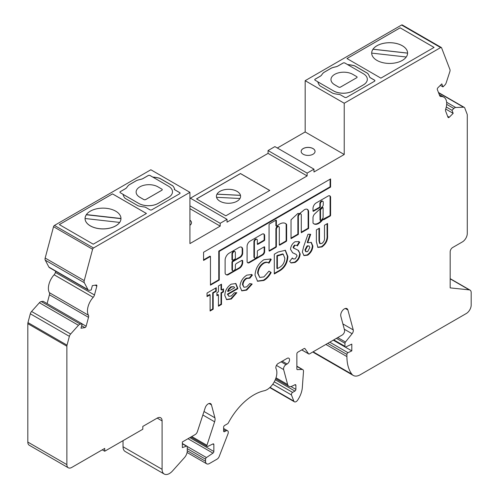 <?xml version="1.0" encoding="UTF-8"?>
<svg xmlns="http://www.w3.org/2000/svg" width="499" height="499" viewBox="0 0 499 499"><rect width="100%" height="100%" fill="white"/><g stroke="black" fill="none" stroke-linecap="round" stroke-linejoin="round"><path stroke-width="0.75" d="M279.621 224.076A11.776 6.799 120 0 0 277.026 226.053A0.692 0.399 -60 0 1 276.384 225.885L276.384 220.483A0.692 0.399 120 0 0 275.897 220.202L269.547 223.87A0.692 0.399 120 0 0 269.061 224.712L269.061 250.754A0.692 0.399 120 0 0 269.547 251.041L275.897 247.373A0.692 0.399 120 0 0 276.384 246.525L276.384 229.315A2.071 1.198 -60 0 1 277.849 226.783A2.071 1.198 -60 0 1 278.885 226.677A2.071 1.198 -60 0 1 279.315 227.625L279.315 244.834A0.692 0.399 120 0 0 279.802 245.115L286.152 241.454A0.692 0.399 120 0 0 286.638 240.605L286.638 224.625A0.692 0.399 120 0 0 286.557 224.363A11.776 6.799 120 0 0 285.509 223.49A11.776 6.799 120 0 0 279.621 224.076M269.547 251.041L269.061 250.754L275.411 247.092A0.692 0.399 120 0 0 275.897 246.244L275.897 229.035A2.071 1.198 -60 0 1 277.363 226.496A2.071 1.198 -60 0 1 278.398 226.396L278.885 226.677M234.967 251.621L234.474 251.34A2.127 1.229 120 0 0 233.413 251.446A2.127 1.229 120 0 0 231.948 254.409L231.948 259.636A0.692 0.399 120 0 0 232.091 259.954L232.578 260.235A0.692 0.399 120 0 0 232.927 260.204L234.879 259.075A0.692 0.399 120 0 0 235.366 258.226L235.366 252.999A2.127 1.229 120 0 0 234.967 251.621A2.127 1.229 120 0 0 233.9 251.727A2.127 1.229 120 0 0 232.44 254.69L232.44 259.917A0.692 0.399 120 0 0 232.578 260.235M254.839 258.045L254.353 257.765A2.071 1.198 -60 0 1 253.922 256.817L253.922 241.722A2.071 1.198 -60 0 1 255.388 239.183A2.071 1.198 -60 0 1 256.424 239.083L256.91 239.364A2.071 1.198 -60 0 1 257.341 240.312L257.341 244.061A0.692 0.399 120 0 0 257.827 244.342L264.177 240.68A0.692 0.399 120 0 0 264.663 239.832L264.663 235.778A3.805 2.196 120 0 0 263.877 234.037A3.805 2.196 120 0 0 261.975 234.224L250.118 241.073A4.291 2.476 120 0 0 247.086 246.325L247.086 261.326A3.275 1.89 120 0 0 247.766 262.823A3.275 1.89 120 0 0 249.4 262.661L262.692 254.983A2.788 1.609 120 0 0 264.663 251.571L264.663 247.142A0.692 0.399 120 0 0 264.177 246.862L257.827 250.523A0.692 0.399 120 0 0 257.341 251.371L257.341 255.407A2.071 1.198 -60 0 1 256.436 257.49A2.071 1.198 -60 0 1 254.839 258.045A2.071 1.198 -60 0 1 254.409 257.097L254.409 242.003A2.071 1.198 -60 0 1 255.875 239.464A2.071 1.198 -60 0 1 256.91 239.364M304.54 209.667A5.77 3.331 120 0 0 302.905 211.002A35.173 20.309 120 0 0 299.681 213.578L297.891 213.429L291.036 219.816L291.036 238.634L298.358 234.405L298.358 216.628A2.071 1.198 -60 0 1 299.824 214.096A2.071 1.198 -60 0 1 300.86 213.99A2.071 1.198 -60 0 1 301.29 214.938L301.29 232.715L308.613 228.486L308.613 211.782A5.77 3.331 120 0 0 307.421 209.38A5.77 3.331 120 0 0 304.54 209.667M291.036 238.073L297.872 234.125L297.872 216.348A2.071 1.198 -60 0 1 299.338 213.809A2.071 1.198 -60 0 1 300.373 213.709L300.86 213.99M322.965 207.64L322.479 207.359A0.692 0.399 120 0 0 321.986 207.503L320.364 209.031A0.692 0.399 120 0 0 320.021 209.767L320.021 219.916A0.692 0.399 120 0 0 320.165 220.227L320.657 220.514A0.692 0.399 120 0 0 321.194 220.315A8.364 4.828 120 0 0 322.965 217.92A0.692 0.399 120 0 0 323.109 217.433L323.109 207.958A0.692 0.399 120 0 0 322.473 207.784L320.851 209.312A0.692 0.399 120 0 0 320.514 210.048L320.514 220.196A0.692 0.399 120 0 0 320.657 220.514M316.185 202.931A4.51 2.601 120 0 0 313.01 208.719L313.01 210.958A0.692 0.399 120 0 0 313.497 211.245L319.84 207.578A0.692 0.399 120 0 0 320.333 206.729L320.333 203.948A2.071 1.198 -60 0 1 321.799 201.409A2.071 1.198 -60 0 1 322.834 201.303A2.071 1.198 -60 0 1 323.258 202.251L323.258 204.521A2.327 1.341 -60 0 1 321.618 207.409L314.333 214.271A4.996 2.882 120 0 0 313.035 217.034A0.692 0.399 120 0 0 313.01 217.227L313.01 222.891A0.692 0.399 120 0 0 313.091 223.159A9.743 5.626 120 0 0 313.946 223.876A9.743 5.626 120 0 0 322.348 220.227A0.692 0.399 -60 0 1 322.604 220.003L323.471 219.354A0.692 0.399 120 0 0 323.957 219.635L330.095 216.092A0.692 0.399 120 0 0 330.588 215.244L330.588 198.022A3.618 2.09 120 0 0 329.87 195.889A3.618 2.09 120 0 0 328.261 195.964L316.247 202.9A4.51 2.601 120 0 0 316.185 202.931M313.497 211.245L313.01 210.958L319.354 207.297A0.692 0.399 120 0 0 319.84 206.449L319.84 203.661A2.071 1.198 -60 0 1 321.306 201.128A2.071 1.198 -60 0 1 322.342 201.022L322.834 201.303M407.596 53.087A17.952 10.367 0 0 0 402.337 45.771A17.952 10.367 0 0 0 373.015 49.189L407.596 53.094A17.952 10.367 0 0 0 402.337 45.74A17.952 10.367 0 0 0 382.77 43.494A17.952 10.367 0 0 0 371.686 53.069A17.952 10.367 0 0 0 376.945 60.398A17.952 10.367 0 0 0 396.512 62.649A17.952 10.367 0 0 0 407.596 53.069M90.313 225.829A17.952 10.367 0 0 0 119.641 222.411L85.055 218.506A17.952 10.367 0 0 0 90.313 225.829M85.055 218.506A17.952 10.367 180 0 1 86.377 214.763L86.377 214.651A17.952 10.367 180 0 0 85.055 218.506L85.055 218.562A17.952 10.367 180 0 1 85.055 218.55A17.952 10.367 180 0 1 85.055 218.556A17.952 10.367 0 0 0 90.313 225.885A17.952 10.367 0 0 0 119.641 222.467L119.641 222.411M448.932 117.496A1.378 0.798 120 0 0 449.262 117.234L453.167 113.348L451.994 110.31L453.834 108.476A3.456 1.996 -60 0 1 455.699 107.497L463.521 107.191A3.456 1.996 -60 0 1 464.213 107.354A3.456 1.996 -60 0 1 464.781 108.052L467.133 114.159A3.456 1.996 -60 0 1 467.282 115.038L467.282 233.445A6.905 3.986 -60 0 1 462.398 241.903L452.624 247.548A3.456 1.996 120 0 0 450.179 251.777L450.179 287.892L469.266 289.869A5.526 3.187 -60 0 1 470.046 290.119A5.526 3.187 -60 0 1 471.187 292.645L471.187 305.051A6.905 3.986 -60 0 1 466.303 313.509L360.197 374.774A13.81 7.972 -60 0 1 353.292 375.454A13.81 7.972 -60 0 1 351.839 374.15A48.341 27.907 -60 0 1 346.917 356.585L346.917 354.433A1.378 0.798 -60 0 1 347.978 352.699L351.801 350.878L351.801 344.11L345.857 346.942A1.378 0.798 -60 0 1 345.252 346.967A1.378 0.798 -60 0 1 344.965 346.337L344.965 343.281A1.378 0.798 -60 0 1 345.451 342.027L352.107 333.719A3.456 1.996 120 0 0 353.242 329.901L347.903 309.979A5.177 2.988 120 0 0 346.955 308.632A5.177 2.988 120 0 0 342.532 310.509A5.177 2.988 120 0 0 340.829 316.254L344.541 330.12A3.456 1.996 -60 0 1 342.183 335.029L309.474 353.916A1.378 0.798 -60 0 1 308.781 353.984A1.378 0.798 -60 0 1 308.625 353.841L304.958 348.626A1.378 0.798 120 0 0 304.802 348.483A1.378 0.798 120 0 0 304.116 348.551L297.841 352.169A1.378 0.798 120 0 0 296.868 353.86L296.868 368.929A1.378 0.798 120 0 0 297.148 369.566A1.378 0.798 120 0 0 297.429 369.628L302.095 369.447A3.456 1.996 -60 0 1 302.787 369.609A3.456 1.996 -60 0 1 303.492 371.437L302.325 387.517A17.272 9.968 -60 0 1 297.616 400.179A3.456 1.996 -60 0 1 296.125 401.626A3.456 1.996 -60 0 1 294.398 401.801A3.456 1.996 -60 0 1 293.824 401.096L291.46 394.959A1.734 0.998 -60 0 1 292.614 392.401L294.909 391.073A1.378 0.792 120 0 0 295.882 389.382L295.882 385.347A1.378 0.792 120 0 0 295.601 384.717A1.378 0.792 120 0 0 294.996 384.741L291.927 386.201A6.911 3.992 -60 0 1 288.896 386.32A6.911 3.992 -60 0 1 287.636 384.517L283.632 369.566A3.456 1.996 -60 0 1 285.989 364.65L287.1 364.014A3.456 1.996 120 0 0 289.358 360.97A3.456 1.996 120 0 0 288.827 358.201A3.456 1.996 120 0 0 287.1 358.376L278.71 363.216A3.406 1.965 120 0 0 276.365 365.555A3.406 1.965 120 0 0 276.041 368.605A13.822 7.978 -60 0 1 267.096 389.6A13.822 7.978 -60 0 1 264.158 390.773A48.316 27.894 120 0 0 228.317 422.952A1.385 0.798 -60 0 1 227.581 423.757L224.594 425.479A1.378 0.792 120 0 0 223.621 427.163L223.621 431.067A1.378 0.792 120 0 0 223.908 431.697A1.378 0.792 120 0 0 224.594 431.629L225.835 430.918A3.456 1.996 -60 0 1 227.563 430.743A3.456 1.996 -60 0 1 227.956 433.93L219.198 456.498A3.456 1.996 -60 0 1 217.084 459.13L209.461 463.527A5.533 3.194 -60 0 1 206.692 463.802A5.533 3.194 -60 0 1 205.551 461.269L205.551 459.199A1.378 0.798 -60 0 1 206.443 457.558L212.961 453.136A1.378 0.798 120 0 0 213.853 451.501L213.853 444.553A1.378 0.798 120 0 0 213.566 443.923A1.378 0.798 120 0 0 212.961 443.942L207.727 446.437A1.385 0.798 -60 0 1 207.122 446.455A1.385 0.798 -60 0 1 206.929 445.295L214.62 421.792A6.83 3.942 120 0 0 214.913 417.806L211.445 404.851A4.716 2.72 120 0 0 210.584 403.622A4.716 2.72 120 0 0 205.201 407.826L197.398 431.647A3.456 1.996 -60 0 1 195.19 434.554L182.36 441.964L182.36 447.603L186.476 446.175A1.378 0.798 -60 0 1 186.975 446.193A1.378 0.798 -60 0 1 187.256 446.83L187.256 450.915A6.905 3.986 -60 0 1 184.437 457.652L172.517 470.956A10.36 5.982 -60 0 1 169.417 473.539A10.36 5.982 -60 0 1 164.24 474.05A10.36 5.982 -60 0 1 162.094 469.31L162.094 420.919A6.905 3.986 120 0 0 160.666 417.757A6.905 3.986 120 0 0 157.197 418.112L142.808 426.42L142.808 429.24L104.721 451.227L104.721 448.408L71.756 467.438A6.905 3.986 -60 0 1 68.307 467.781A6.905 3.986 -60 0 1 66.878 464.619L66.872 346.212A3.456 1.996 -60 0 1 67.022 345.165L69.373 336.338A3.456 1.996 -60 0 1 70.64 334.018L78.462 325.292A3.456 1.996 -60 0 1 80.327 324.119L82.16 323.832L80.994 328.217L84.892 327.606A1.378 0.798 120 0 0 85.229 327.475A1.378 0.798 120 0 0 86.146 326.209L88.51 317.345A3.456 1.996 120 0 0 88.417 315.218A13.81 7.972 -60 0 1 93.188 297.329A3.456 1.996 120 0 0 94.473 294.984L96.837 286.127A1.378 0.798 120 0 0 96.606 285.072A1.378 0.798 120 0 0 96.251 285.016L92.352 285.628L91.18 290.013L89.346 290.299A3.456 1.996 -60 0 1 88.454 290.162A3.456 1.996 -60 0 1 87.967 289.638L84.319 282.715A3.456 1.996 -60 0 1 84.237 280.606L92.596 249.257A1.378 0.798 -60 0 1 93.519 247.984L189.926 192.321L189.926 243.593L220.19 226.122L220.19 223.303L227.039 219.348L227.039 222.167L307.122 175.929L307.122 173.109L313.971 169.161L313.971 171.98L344.229 154.503L344.229 103.237L440.642 47.573A1.378 0.798 -60 0 1 441.334 47.505A1.378 0.798 -60 0 1 441.559 47.785L449.917 69.48A3.456 1.996 -60 0 1 449.836 71.681L446.193 82.822A3.456 1.996 -60 0 1 444.815 85.073L442.975 86.907L441.808 83.869L437.91 87.762A1.378 0.798 120 0 0 437.324 89.546L439.688 95.677A3.456 1.996 120 0 0 440.255 96.376A3.456 1.996 120 0 0 440.973 96.538A13.81 7.972 -60 0 1 443.836 97.174A13.81 7.972 -60 0 1 445.744 108.919A3.456 1.996 120 0 0 445.651 111.152L448.015 117.284A1.378 0.798 120 0 0 448.239 117.564A1.378 0.798 120 0 0 448.932 117.496M123.028 440.654L123.028 446.755A10.36 5.982 120 0 0 125.174 451.495L164.24 474.05M315.05 151.428A6.949 4.011 0 0 0 313.016 148.621A6.949 4.011 0 0 0 305.463 147.748A6.949 4.011 0 0 0 301.153 151.428A6.949 4.011 0 0 0 303.186 154.241A6.949 4.011 0 0 0 310.765 155.108A6.949 4.011 0 0 0 315.05 151.403A6.949 4.011 0 0 0 313.016 148.565A6.949 4.011 0 0 0 305.444 147.692A6.949 4.011 0 0 0 301.153 151.403M191.497 222.76A6.949 4.011 0 0 0 189.926 220.246M189.926 225.274A6.949 4.011 0 0 0 191.497 222.735A6.949 4.011 0 0 0 189.926 220.19M216.416 196.325A12.082 6.98 180 0 1 217.021 194.192L240.462 195.371A12.082 6.98 180 0 1 240.587 196.325M240.462 195.371L240.462 195.315A12.082 6.98 180 0 0 237.05 191.379A12.082 6.98 0 0 0 223.876 189.838A12.082 6.98 0 0 0 216.416 196.288A12.082 6.98 0 0 0 219.959 201.222A12.082 6.98 0 0 0 233.127 202.731A12.082 6.98 0 0 0 240.587 196.288A12.082 6.98 0 0 0 237.05 191.354A12.082 6.98 180 0 0 217.021 194.136L240.462 195.315M232.44 269.778L232.44 262.449A0.692 0.399 -60 0 1 232.927 261.607L240.25 257.378A3.456 1.996 120 0 0 242.695 253.149L242.695 249.544A5.115 2.957 120 0 0 241.635 247.205A5.115 2.957 120 0 0 239.071 247.454L229.153 253.186A5.707 3.3 120 0 0 225.111 260.179L225.111 272.841A3.456 1.996 120 0 0 225.829 274.425L226.565 274.849A3.456 1.996 120 0 0 228.286 274.675L239.514 268.194A4.491 2.595 120 0 0 242.695 262.692L242.695 261.008A1.378 0.798 120 0 0 242.408 260.378A1.378 0.798 120 0 0 241.716 260.447L236.345 263.547A1.378 0.798 120 0 0 235.366 265.237L235.366 268.088A2.071 1.198 -60 0 1 234.461 270.171A2.071 1.198 -60 0 1 232.865 270.726A2.071 1.198 -60 0 1 232.44 269.778L231.948 269.497L231.948 262.168A0.692 0.399 -60 0 1 232.44 261.32L239.763 257.091A3.456 1.996 120 0 0 242.202 252.862L242.202 249.263A5.115 2.957 120 0 0 241.379 247.08M203.573 260.422L210.466 256.442L210.466 285.154L219.254 280.082L219.254 251.371L330.588 187.094L330.588 178.923L203.573 252.251L203.573 260.422M218.437 291.784L218.437 285.964L221.506 284.193L221.506 290.013L223.477 288.871L223.477 291.909L221.506 293.05L221.506 304.434L218.437 306.205L218.437 294.815L216.903 295.701L216.903 292.67L218.437 291.784M249.856 278.192L246.805 278.442C244.448 279.939 243.175 282.091 242.976 284.898L243.974 287.262L246.637 286.888L249.799 283.544L252.182 284.056L246.699 290.137L241.828 290.867L239.907 286.644C240.35 281.673 242.639 277.843 246.793 275.161L251.652 274.512L252.4 275.117L249.856 278.192L249.338 277.893L249.799 278.161M274.307 273.945L274.307 254.209L278.174 251.983L285.391 250.292L287.892 256.511C287.43 263.591 284.205 268.643 278.23 271.681L274.307 273.945M303.642 246.618L307.983 234.262L310.696 234.287L307.721 242.763L311.32 242.42L312.873 246.044C312.599 249.93 310.858 252.981 307.64 255.207L304.003 255.6L302.357 252.089L303.642 246.618M294.909 391.073L275.286 379.745M316.378 241.697L316.378 229.92L319.447 228.149L319.447 240.992L320.127 243.687L321.905 243.431C323.932 241.896 324.787 239.957 324.487 237.611L324.487 225.242L327.556 223.471L327.556 235.241C327.955 240.013 326.096 243.911 321.974 246.93L317.9 247.423L316.378 241.697M295.009 241.753L298.864 241.572L299.724 242.171L297.435 245.92L296.687 245.302L294.971 245.315L293.593 247.41L294.254 248.458L293.387 247.909L298.396 250.398L300.167 253.91C299.88 257.646 298.165 260.503 295.034 262.486L291.11 262.973L289.645 261.395L292.345 257.964L293.325 258.962L295.146 258.881L297.098 255.881L296.169 254.409L292.663 252.787L290.524 249.35C290.811 246.088 292.302 243.556 295.009 241.753M268.992 263.185C267.62 262.162 265.898 262.2 263.828 263.297C260.278 265.742 258.363 269.111 258.095 273.402L259.742 277.419L263.89 276.926L268.992 271.107L271.175 272.498C269.211 276.109 266.784 278.766 263.902 280.463L257.571 281.261L255.026 275.18C255.469 268.593 258.445 263.428 263.952 259.686L270.676 259.025L271.244 259.405L268.992 263.185L268.175 262.705M237.717 288.079L237.705 288.753L227.856 294.441L228.86 296.3L231.343 295.969L234.274 292.776L236.844 292.707L231.305 299.026L226.621 299.643L224.793 295.402C225.068 290.624 227.188 286.881 231.168 284.181L235.89 283.551L237.717 288.079L237.231 287.798L237.218 288.472L237.705 288.753M207.041 296.587L207.041 293.044L216.248 287.736L216.248 291.279L213.179 293.044L213.179 309.237L210.11 311.008L210.11 294.815L207.041 296.587M312.998 351.876A13.81 7.972 120 0 0 314.227 352.899L353.292 375.454M82.16 323.832L43.101 301.277L41.261 301.564A3.456 1.996 120 0 0 39.396 302.737L31.574 311.463A3.456 1.996 120 0 0 30.314 313.784L27.956 322.61A3.456 1.996 120 0 0 27.813 323.658L27.813 442.064A6.905 3.986 120 0 0 29.241 445.227L68.307 467.781M55.72 271.263L55.408 272.429A3.456 1.996 -60 0 1 54.123 274.774A13.81 7.972 120 0 0 49.351 292.663A3.456 1.996 -60 0 1 49.445 294.79L47.099 303.585M189.926 192.321L150.86 169.766L54.453 225.429A1.378 0.798 120 0 0 53.536 226.702L45.172 258.052A3.456 1.996 120 0 0 45.253 260.16L48.902 267.084A3.456 1.996 120 0 0 49.389 267.607L88.454 290.162M313.971 169.161L274.905 146.606L268.057 150.561L268.057 153.38L190.418 198.203M441.334 47.505L402.269 24.95A1.378 0.798 120 0 0 401.576 25.019L305.163 80.682L305.163 131.954L277.344 148.016M338.621 87.069L334.717 84.811A12.774 7.373 180 0 1 330.974 79.597A12.774 7.373 180 0 1 330.974 79.584L330.974 79.566A12.774 7.373 180 0 1 338.858 72.754A12.774 7.373 180 0 1 352.781 74.351L356.685 76.609A1.378 0.798 180 0 1 357.091 77.17A1.378 0.798 180 0 1 356.685 77.738L340.574 87.069A1.378 0.798 180 0 1 338.621 87.069L334.717 84.78A12.774 7.373 180 0 1 330.974 79.566M357.091 77.17L357.091 77.202A1.378 0.798 180 0 1 357.091 77.202A1.378 0.798 180 0 1 356.685 77.763L340.574 87.038A1.378 0.798 180 0 1 338.621 87.038M239.969 198.496L216.547 197.311M196.569 198.939L240.468 173.59L269.716 190.481M269.766 190.45L225.816 215.824L196.519 198.908L240.468 173.533L269.766 190.45M152.794 177.126A26.241 15.151 180 0 1 158.975 178.124A3.456 1.996 180 0 1 160.092 178.555L172.398 185.659A3.456 1.996 180 0 1 173.147 186.302A26.241 15.151 180 0 1 174.681 189.252M122.972 194.336L138.653 203.392A13.81 7.972 0 0 0 158.189 203.392L168.444 197.467A13.81 7.972 0 0 0 172.486 191.828A13.81 7.972 0 0 0 172.486 191.816A13.81 7.972 0 0 0 168.444 186.164L152.738 177.051A26.241 15.151 180 0 1 158.975 178.049A3.456 1.996 180 0 1 160.092 178.48L172.398 185.584A3.456 1.996 180 0 1 173.147 186.227A26.241 15.151 180 0 1 174.7 189.24A3.83 2.208 0 0 0 174.276 189.483L179.671 192.676A1.378 0.798 180 0 1 180.077 193.2M374.911 80.719A1.378 0.798 0 0 0 374.506 80.189L374.506 80.114A1.378 0.798 0 0 1 374.911 80.682A1.378 0.798 0 0 1 374.506 81.243L346.674 97.311A1.378 0.798 0 0 1 344.722 97.311L340.698 94.991A3.456 1.996 0 0 0 338.896 94.442A26.241 15.151 180 0 1 333.675 93.544A3.456 1.996 180 0 1 332.559 93.113L320.252 86.009A3.456 1.996 180 0 1 319.51 85.366A26.241 15.151 180 0 1 317.782 81.761L315.175 80.258A1.378 0.798 0 0 1 314.769 79.697A1.378 0.798 0 0 1 315.175 79.129L320.14 76.266A6.905 3.986 180 0 0 321.73 74.831A23.478 13.554 0 0 1 323.09 73.104A6.905 3.986 0 0 1 324.281 72.18L330.974 68.319A6.905 3.986 0 0 1 332.577 67.627A23.478 13.554 0 0 1 335.565 66.847A6.905 3.986 180 0 0 338.041 65.93L343.013 63.061A1.378 0.798 0 0 1 344.965 63.061L347.566 64.564L344.965 63.105A1.378 0.798 0 0 0 343.013 63.105L338.041 65.974A6.905 3.986 180 0 1 335.565 66.891A23.478 13.554 0 0 0 332.577 67.677A6.905 3.986 0 0 0 330.974 68.363L324.281 72.23A6.905 3.986 0 0 0 323.09 73.153A23.478 13.554 0 0 0 321.73 74.881A6.905 3.986 180 0 1 320.14 76.31L315.175 79.179A1.378 0.798 0 0 0 314.775 79.715M317.807 81.848L333.488 90.874A13.81 7.972 0 0 0 353.018 90.874L363.272 84.955A13.81 7.972 0 0 0 367.32 79.316A13.81 7.972 0 0 0 363.272 73.677L347.566 64.608M317.794 81.817L333.488 90.874M179.671 192.676L179.671 192.602A1.378 0.798 180 0 1 180.077 193.169A1.378 0.798 180 0 1 179.671 193.731L151.839 209.798A1.378 0.798 180 0 1 149.887 209.798L145.864 207.478A3.456 1.996 0 0 0 144.061 206.929A26.241 15.151 180 0 1 138.847 206.031A3.456 1.996 180 0 1 137.73 205.6L125.424 198.496A3.456 1.996 180 0 1 124.675 197.847A26.241 15.151 180 0 1 122.947 194.248L120.346 192.745A1.378 0.798 0 0 1 119.941 192.177A1.378 0.798 0 0 1 120.346 191.616L125.311 188.747A6.905 3.986 180 0 0 126.902 187.318A23.478 13.554 0 0 1 128.386 185.453A6.905 3.986 0 0 1 129.54 184.574L135.977 180.856A6.905 3.986 0 0 1 137.506 180.189A23.478 13.554 0 0 1 140.73 179.334A6.905 3.986 180 0 0 143.213 178.411L148.178 175.548A1.378 0.798 0 0 1 150.13 175.548L152.738 177.051M122.96 194.304L138.653 203.361A13.81 7.972 0 0 0 158.189 203.361L168.444 197.442A13.81 7.972 0 0 0 172.486 191.803L172.486 191.828M374.506 80.189L370.483 77.869A3.456 1.996 180 0 1 369.534 76.827A26.241 15.151 0 0 0 367.938 73.758A3.456 1.996 0 0 0 367.195 73.122L355.007 66.086A3.456 1.996 0 0 0 353.903 65.662A26.241 15.151 0 0 0 347.622 64.645M374.506 80.114L370.483 77.794A3.456 1.996 180 0 1 369.534 76.752A26.241 15.151 0 0 0 367.938 73.684A3.456 1.996 0 0 0 367.195 73.047L355.007 66.011A3.456 1.996 0 0 0 353.903 65.587A26.241 15.151 0 0 0 347.566 64.564M367.32 79.316L367.32 79.347A13.81 7.972 180 0 1 367.32 79.347A13.81 7.972 180 0 1 363.272 84.986L353.018 90.905A13.81 7.972 180 0 1 333.488 90.905M136.127 192.059L136.127 192.09A12.774 7.373 0 0 0 136.127 192.09A12.774 7.373 0 0 0 139.87 197.305L143.774 199.556A1.378 0.798 0 0 0 145.727 199.556L161.844 190.256A1.378 0.798 0 0 0 162.25 189.695A1.378 0.798 0 0 0 162.25 189.676L162.25 189.664A1.378 0.798 0 0 0 161.844 189.102L157.94 186.844A12.774 7.373 0 0 0 144.018 185.248A12.774 7.373 0 0 0 136.127 192.059A12.774 7.373 0 0 0 139.87 197.273L143.774 199.531A1.378 0.798 0 0 0 145.727 199.531L161.844 190.225A1.378 0.798 0 0 0 162.25 189.664M152.738 177.095L150.13 175.592A1.378 0.798 0 0 0 148.178 175.592L143.213 178.461A6.905 3.986 180 0 1 140.73 179.378A23.478 13.554 0 0 0 137.506 180.233A6.905 3.986 0 0 0 135.977 180.9L129.54 184.618A6.905 3.986 0 0 0 128.386 185.503A23.478 13.554 0 0 0 126.902 187.362A6.905 3.986 180 0 1 125.311 188.797L120.346 191.66A1.378 0.798 0 0 0 119.941 192.202M179.671 192.602L174.276 189.483M93.244 244.192L146.444 213.478L112.506 193.886L59.306 224.6L93.244 244.192M434.061 47.424L400.142 27.838L346.955 58.545M86.377 214.595L120.964 218.493A17.952 10.367 0 0 0 106.455 208.326A17.952 10.367 0 0 0 86.377 214.595L86.377 214.651M407.596 53.15L373.015 49.245A17.952 10.367 0 0 0 371.686 53.106L406.255 57.005M146.425 213.485L112.506 193.905L59.325 224.606M119.641 222.467A17.952 10.367 0 0 0 120.964 218.556A17.952 10.367 0 0 0 120.964 218.55L120.964 218.493M442.975 86.907L440.311 85.366M344.229 103.237L305.163 80.682M380.88 78.131L434.08 47.417L400.142 27.819L346.942 58.539L380.88 78.131M344.229 154.503L305.163 131.954M307.122 173.109L268.057 150.561M307.122 175.929L268.057 153.38M227.039 219.348L189.926 197.922M220.19 223.303L189.926 205.831M220.19 226.122L189.926 208.651M104.721 451.227L102.276 449.817M351.801 350.878L333.263 340.175M451.994 110.31L446.281 107.011M453.167 113.348L445.701 109.038M86.377 214.763L120.964 218.662M318.961 228.436L318.961 240.711L319.641 243.406L320.127 243.687M327.063 223.752L327.063 234.96C327.469 239.732 325.61 243.631 321.487 246.649L321.974 246.93M321.487 246.649L317.67 247.267M310.116 234.281L307.234 242.483L307.721 242.763M311.064 242.289L312.386 245.764L312.873 246.044M312.386 245.764C312.112 249.65 310.366 252.7 307.153 254.927L307.64 255.207M307.153 254.927L303.766 255.444M309.112 245.97L307.085 245.857L304.933 249.862L305.675 251.533L307.584 251.702L309.804 247.616L309.112 245.97L307.571 246.138L305.425 250.142L306.161 251.814M307.085 245.857L307.571 246.138M304.933 249.862L305.425 250.142M298.639 241.454L299.724 242.171M299.238 241.89L297.017 245.52M296.687 245.302L294.971 245.315M294.485 245.034L293.1 247.124L293.593 247.41M293.1 247.124L293.387 247.909M297.909 250.118L300.167 253.91M299.674 253.623C299.388 257.359 297.678 260.222 294.547 262.206L295.034 262.486M294.547 262.206L290.855 262.811M292.202 258.145L293.325 258.962M295.895 254.265L292.42 252.644M285.141 250.161L287.405 256.23L287.892 256.511M287.405 256.23C286.937 263.31 283.719 268.362 277.743 271.4L274.307 273.383M283.214 254.191L282.727 253.91L276.889 255.7L276.889 268.35L277.375 268.63L278.978 267.707C282.702 265.749 284.655 262.58 284.829 258.22L283.214 254.191L277.375 255.981L277.375 268.63M278.062 255.026L278.548 255.307M276.889 255.7L277.375 255.981M270.427 258.887L271.244 259.405M270.751 259.124L268.506 262.898C267.127 261.881 265.406 261.919 263.341 263.017L263.828 263.297M263.341 263.017C259.786 265.462 257.877 268.83 257.609 273.115L258.095 273.402M257.609 273.115L259.742 277.419M268.98 271.132L271.175 272.498M270.683 272.211C268.724 275.828 266.298 278.486 263.416 280.176L263.902 280.463M263.416 280.176L257.328 281.112M251.396 274.388L252.4 275.117M251.908 274.837L249.369 277.912L246.319 278.161L246.805 278.442M246.319 278.161C243.961 279.658 242.682 281.81 242.489 284.611L242.976 284.898M242.489 284.611L243.974 287.262M251.608 283.937L246.213 289.857L246.699 290.137M246.213 289.857L241.585 290.717M237.218 288.472L227.369 294.154L227.856 294.441M227.369 294.154L228.86 296.3M236.214 292.726L230.819 298.745L231.305 299.026M230.819 298.745L226.384 299.494M235.634 283.42L237.231 287.798M233.919 286.763L230.925 286.788L228.704 288.865L227.588 291.248L228.08 291.528L234.649 287.736L233.919 286.763L231.417 287.075L229.191 289.146L228.08 291.528M228.704 288.865L229.191 289.146M230.925 286.788L231.417 287.075M221.013 284.474L221.013 289.732L221.506 290.013M222.991 289.152L222.991 291.628L223.477 291.909M222.991 291.628L221.013 292.763L221.506 293.05M221.013 292.763L221.013 304.153L221.506 304.434M221.013 304.153L218.437 305.637M216.903 295.14L217.951 294.535L218.437 294.815M215.755 288.017L215.755 290.992L216.248 291.279M215.755 290.992L212.693 292.763L213.179 293.044M212.693 292.763L212.693 308.956L213.179 309.237M212.693 308.956L210.11 310.447M207.041 296.026L209.624 294.535L210.11 294.815M313.709 223.72A9.743 5.626 120 0 0 321.861 219.947A0.692 0.399 -60 0 1 322.111 219.722L329.608 215.811A0.692 0.399 120 0 0 330.095 214.963L330.095 197.741L330.588 198.022M330.095 197.741A3.618 2.09 120 0 0 329.608 195.776M322.984 219.223L323.471 219.504M297.872 234.125L298.358 234.405M301.29 232.154L308.126 228.205L308.126 211.501L308.613 211.782M308.126 211.501A5.77 3.331 120 0 0 307.166 209.256M308.126 228.205L308.613 228.486M247.541 262.649A3.275 1.89 120 0 0 248.914 262.38L262.206 254.702A2.788 1.609 120 0 0 264.177 251.29L264.177 246.862L264.663 247.142M257.827 244.342L257.341 244.061L263.69 240.393A0.692 0.399 120 0 0 264.177 239.551L264.177 235.497A3.805 2.196 120 0 0 263.615 233.925M210.466 284.592L218.768 279.796L218.768 251.091L330.095 186.813L330.095 179.203M330.095 186.813L330.588 187.094M218.768 251.091L219.254 251.371M218.768 279.796L219.254 280.082M203.573 259.86L209.973 256.162L210.466 256.442M232.865 270.726L232.378 270.446A2.071 1.198 -60 0 1 231.948 269.497M226.078 274.569A3.456 1.996 120 0 0 227.8 274.394L239.027 267.913A4.491 2.595 120 0 0 242.202 262.412L242.202 260.728A1.378 0.798 120 0 0 242.115 260.316M231.948 254.409L232.44 254.69M276.527 226.203L276.041 225.922A0.692 0.399 -60 0 1 275.897 225.604L275.897 220.202L276.384 220.483M279.802 245.115L279.315 244.834L285.665 241.173A0.692 0.399 120 0 0 286.152 240.325L286.152 224.344A0.692 0.399 120 0 0 286.07 224.082A11.776 6.799 120 0 0 285.26 223.359M449.262 117.234L447.628 116.292M293.824 401.096L270.046 387.367M295.882 389.382L290.973 386.544M162.094 469.31L123.028 446.755M86.146 326.209L82.148 323.895M93.519 247.984L54.453 225.429M469.266 289.869L450.179 278.847M440.973 96.538L439.756 95.839M440.642 47.573L401.576 25.019M92.596 249.257L53.536 226.702M84.237 280.606L45.172 258.052M84.319 282.715L45.253 260.16M87.967 289.638L48.902 267.084M96.837 286.127L95.203 285.185M94.473 294.984L55.408 272.429M93.188 297.329L54.123 274.774M88.417 315.218L49.351 292.663M88.51 317.345L49.445 294.79M84.892 327.606L81.655 325.735M80.327 324.119L41.261 301.564M78.462 325.292L39.396 302.737M70.64 334.018L31.574 311.463M69.373 336.338L30.314 313.784M67.022 345.165L27.956 322.61M66.872 346.212L27.813 323.658M66.878 464.619L27.813 442.064M162.094 420.919L157.21 418.1M186.476 446.175L182.36 443.798M211.445 404.851L209.087 403.491M214.913 417.806L203.997 411.5M214.62 421.792L202.856 415M206.929 445.295L191.759 436.538M213.853 444.553L212.867 443.985M213.853 451.501L189.845 437.642M212.961 453.136L187.98 438.715M206.443 457.558L187.187 446.443M205.551 459.199L187.256 448.638M205.551 461.269L187.256 450.716M225.835 430.918L223.621 429.639M224.594 431.629L223.621 431.067M287.1 364.014L282.216 361.195M285.989 364.65L281.105 361.831M283.632 369.566L276.44 365.411M287.636 384.517L276.003 377.805M295.882 385.347L294.909 384.779M292.614 392.401L274.282 381.816M291.46 394.959L272.797 384.186M302.095 369.447L296.868 366.428M297.429 369.628L296.955 369.354M304.958 348.626L304.602 348.421M308.625 353.841L301.789 349.893M347.903 309.979L345.314 308.482M353.242 329.901L342.882 323.92M352.107 333.719L344.304 329.215M345.451 342.027L337.754 337.586M344.965 343.281L336.426 338.353M344.965 346.337L333.781 339.881M347.978 352.699L329.777 342.189M346.917 354.433L327.743 343.368M346.917 356.585L325.878 344.441M351.839 374.15L313.129 351.801M463.521 107.191L438.571 92.789M455.699 107.497L446.636 102.264M453.834 108.476L446.674 104.347M318.961 240.711L319.447 240.992M327.063 234.96L327.556 235.241M294.341 253.504L294.828 253.785M277.743 271.4L278.23 271.681M330.095 214.963L330.588 215.244M329.608 215.811L330.095 216.092M323.471 219.354L323.957 219.635M322.111 219.722L322.604 220.003M321.861 219.947L322.348 220.227M319.84 203.661L320.333 203.948M319.84 206.449L320.333 206.729M319.354 207.297L319.84 207.578M320.364 209.031L320.851 209.312M320.021 209.767L320.514 210.048M321.986 207.503L322.473 207.784M320.021 219.916L320.514 220.196M297.872 216.348L298.358 216.628M253.922 241.722L254.409 242.003M253.922 256.817L254.409 257.097M264.177 251.29L264.663 251.571M262.206 254.702L262.692 254.983M248.914 262.38L249.4 262.661M264.177 235.497L264.663 235.778M264.177 239.551L264.663 239.832M263.69 240.393L264.177 240.68M242.202 260.728L242.695 261.008M242.202 262.412L242.695 262.692M239.027 267.913L239.514 268.194M227.8 274.394L228.286 274.675M242.202 249.263L242.695 249.544M242.202 252.862L242.695 253.149M239.763 257.091L240.25 257.378M232.44 261.32L232.927 261.607M231.948 262.168L232.44 262.449M231.948 259.636L232.44 259.917M275.897 229.035L276.384 229.315M275.897 246.244L276.384 246.525M275.411 247.092L275.897 247.373M275.897 225.604L276.384 225.885M286.07 224.082L286.557 224.363M286.152 224.344L286.638 224.625M286.152 240.325L286.638 240.605M285.665 241.173L286.152 241.454M269.797 387.598L294.398 401.801M450.179 278.648L470.046 290.119M182.36 443.53L186.975 446.193M190.849 437.062L207.122 446.455M187.088 452.487L206.692 463.802M223.621 428.466L227.563 430.743M275.697 378.697L288.896 386.32M296.868 366.185L302.787 369.609M301.739 349.918L308.781 353.984M333.376 340.112L345.252 346.967M438.453 92.477L464.213 107.354M439.239 94.523L443.836 97.174M296.169 254.409L295.682 254.128"/></g></svg>
